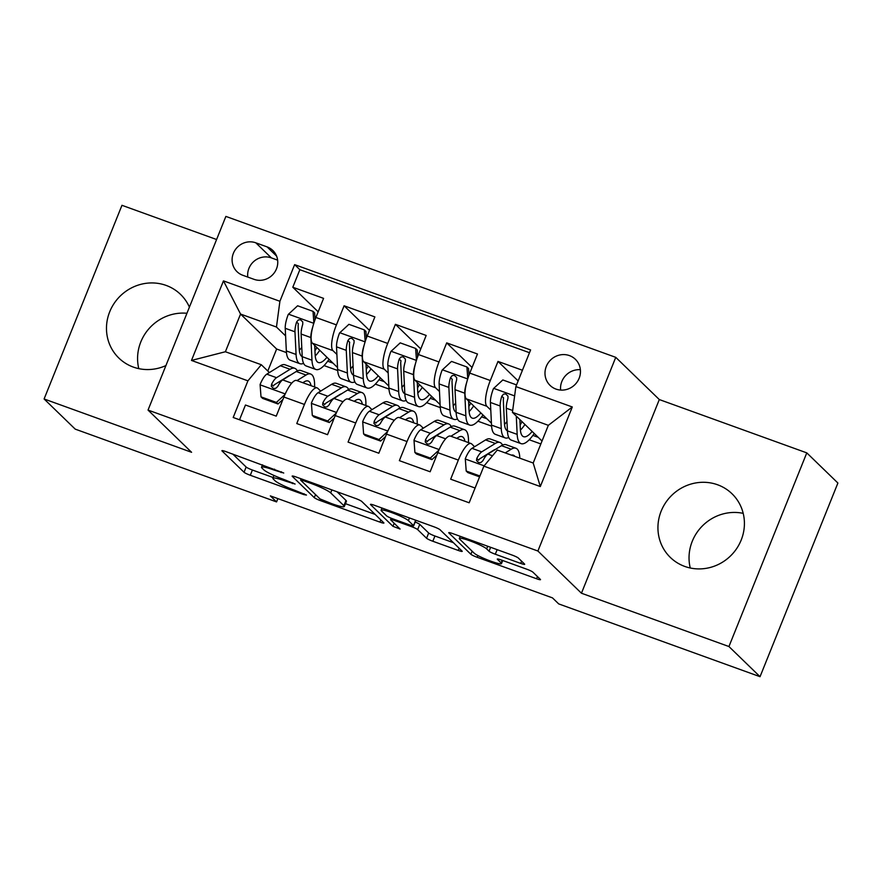 <?xml version="1.0" encoding="UTF-8"?>
<svg xmlns="http://www.w3.org/2000/svg" width="882" height="882" viewBox="0 0 882 882"><rect width="100%" height="100%" fill="white"/><g stroke="black" fill="none" stroke-linecap="round" stroke-linejoin="round"><path stroke-width="1.32" d="M283.75 473.028L225.869 451.595A5.579 0.673 -158.1 0 0 221.922 450.691A5.579 0.673 -158.1 0 0 222.055 450.956L244.038 472.267A5.579 0.673 -158.1 0 0 250.301 475.266L303.805 494.604L306.473 495.056L295.161 490.447A17.849 2.139 -158.1 0 1 275.14 480.833L273.31 479.058A17.849 2.139 -158.1 0 1 272.869 478.22A17.849 2.139 -158.1 0 1 285.514 481.098L295.106 484.042L283.806 479.433A17.849 2.139 -158.1 0 1 263.784 469.819L261.954 468.044A17.849 2.139 -158.1 0 1 261.502 467.217A17.849 2.139 -158.1 0 1 274.159 470.084L283.75 473.028M717.584 484.769A44.321 42.215 -45.9 0 0 665.282 503.225A44.321 42.215 -45.9 0 0 670.331 557.424A44.321 42.215 -45.9 0 0 684.763 566.431A44.321 42.215 -45.9 0 0 737.065 547.976A44.321 42.215 -45.9 0 0 732.027 493.777A44.321 42.215 -45.9 0 0 717.584 484.769M743.206 513.357A44.321 42.215 -45.9 0 0 690.253 567.997M189.41 307.134A44.321 42.215 -45.9 0 0 180.567 294.423A44.321 42.215 -45.9 0 0 166.125 285.415A44.321 42.215 -45.9 0 0 113.822 303.871A44.321 42.215 -45.9 0 0 118.872 358.07A44.321 42.215 -45.9 0 0 133.303 367.077A44.321 42.215 -45.9 0 0 165.926 365.567M186.94 313.275A44.321 42.215 -45.9 0 0 138.794 368.643M569.452 355.6A18.18 17.32 -45.9 0 0 547.998 363.163A18.18 17.32 -45.9 0 0 550.07 385.401A18.18 17.32 -45.9 0 0 555.991 389.094A18.18 17.32 -45.9 0 0 577.445 381.531A18.18 17.32 -45.9 0 0 575.373 359.294A18.18 17.32 -45.9 0 0 569.452 355.6M580.378 369.69A18.18 17.32 -45.9 0 0 560.621 390.076M520.744 563.422A5.579 0.673 -158.1 0 0 524.691 564.315A5.579 0.673 -158.1 0 0 524.547 564.05L518.384 558.074A5.579 0.673 -158.1 0 0 512.133 555.076L452.709 533.588A5.579 0.673 -158.1 0 0 448.762 532.695A5.579 0.673 -158.1 0 0 448.894 532.96L470.878 554.271A5.579 0.673 -158.1 0 0 477.14 557.27L536.554 578.746A5.579 0.673 -158.1 0 0 540.512 579.65A5.579 0.673 -158.1 0 0 540.368 579.386L532.915 572.164A5.579 0.673 -158.1 0 0 526.664 569.155L501.23 559.971A5.579 0.673 -158.1 0 0 497.283 559.067A5.579 0.673 -158.1 0 0 497.426 559.331L501.119 562.914A14.917 1.797 -158.1 0 1 501.494 563.609A14.917 1.797 -158.1 0 1 488.959 560.478A14.917 1.797 -158.1 0 1 474.174 553.168L459.698 539.145A14.917 1.797 -158.1 0 1 459.324 538.45A14.917 1.797 -158.1 0 1 471.859 541.57A14.917 1.797 -158.1 0 1 486.644 548.88L489.058 551.217A5.579 0.673 -158.1 0 0 495.309 554.227L520.744 563.422L521.626 561.217M581.447 593.222L728.94 646.539L760.041 676.692L837.9 483.027L806.787 452.874L659.306 399.557L615.757 357.342L537.899 551.018L581.447 593.222L659.306 399.557M216.597 239.518L121.959 205.308L44.1 398.973L191.581 452.29L148.033 410.075L537.899 551.018M44.1 398.973L75.213 429.126L276.551 501.913L277.885 498.617M760.041 676.692L558.703 603.905L552.474 597.875L270.333 495.882L276.551 501.913M361.785 501.461A5.579 0.673 -158.1 0 0 355.534 498.462L296.109 476.986A5.579 0.673 -158.1 0 0 292.163 476.082A5.579 0.673 -158.1 0 0 292.295 476.346L314.29 497.657A5.579 0.673 -158.1 0 0 320.541 500.656L379.955 522.133A5.579 0.673 -158.1 0 0 383.913 523.037A5.579 0.673 -158.1 0 0 383.769 522.772L361.785 501.461M374.409 505.287L433.834 526.763A5.579 0.673 -158.1 0 1 440.085 529.773L462.069 551.085A5.579 0.673 -158.1 0 1 462.212 551.338A5.579 0.673 -158.1 0 1 458.254 550.445L432.83 541.25A5.579 0.673 -158.1 0 1 426.568 538.252L417.66 529.608A5.579 0.673 -158.1 0 0 411.398 526.598L394.53 520.501A5.579 0.673 -158.1 0 0 390.583 519.608A5.579 0.673 -158.1 0 0 390.715 519.862L400.097 529.046L392.953 526.311L370.594 504.647A5.579 0.673 -158.1 0 1 370.462 504.394A5.579 0.673 -158.1 0 1 374.409 505.287M522.442 370.253L497.999 361.422L518.142 380.936M490.789 410.075L486.875 406.282A22.734 6.372 -70.1 0 1 490.315 380.517L469.797 373.108L477.482 354.002L446.7 342.877L472.068 367.463M439.49 391.531L435.576 387.738A22.734 6.372 -70.1 0 1 439.015 361.973L418.498 354.564L426.182 335.458L395.401 324.322L420.769 348.919M388.19 372.987L384.276 369.194A22.734 6.372 -70.1 0 1 387.716 343.429L367.199 336.02L374.883 316.914L344.101 305.778L336.428 324.885A22.734 6.372 109.9 0 0 332.988 350.65L336.891 354.443M369.47 330.375L344.101 305.778M239.529 419.777L245.461 405.014L276.242 416.139L283.916 397.032A22.734 6.372 109.9 0 1 296.628 380.484L317.145 387.893A22.734 6.372 109.9 0 0 304.444 404.452L296.76 423.558L327.542 434.683L335.215 415.576A22.734 6.372 109.9 0 1 347.927 399.028L368.444 406.437A22.734 6.372 -70.1 0 1 369.128 406.878L371.983 409.645M368.444 406.437A22.734 6.372 -70.1 0 0 355.733 422.996L348.059 442.103L378.841 453.227L386.514 434.12A22.734 6.372 109.9 0 1 399.226 417.572L419.744 424.992A22.734 6.372 -70.1 0 1 420.427 425.422L423.283 428.189M419.744 424.992A22.734 6.372 -70.1 0 0 407.032 441.54L399.359 460.647L430.14 471.771L437.814 452.664A22.734 6.372 109.9 0 1 450.526 436.116L471.043 443.536A22.734 6.372 -70.1 0 1 471.727 443.966L474.582 446.733M469.797 373.108A22.734 6.372 109.9 0 0 466.358 398.862L491.428 423.162M504.438 423.305L505.022 423.867M418.498 354.564A22.734 6.372 109.9 0 0 415.058 380.318L440.129 404.618M453.139 404.761L453.723 405.323M367.199 336.02A22.734 6.372 109.9 0 0 363.759 361.774L388.83 386.073M401.839 386.217L402.424 386.779M242.759 275.261L254.049 279.34A17.618 16.78 -45.9 0 0 274.842 272.009A17.618 16.78 -45.9 0 0 272.836 250.466A17.618 16.78 -45.9 0 0 267.092 246.894L255.813 242.815A17.618 16.78 -45.9 0 0 235.02 250.146A17.618 16.78 -45.9 0 0 237.026 271.689A17.618 16.78 -45.9 0 0 242.759 275.261M615.757 357.342L225.88 216.41L148.033 410.075M515.871 386.581L572.297 406.977L540.313 486.544L483.887 466.148L497.283 450.029L533.191 463.017L548.339 425.322L512.431 412.346L515.871 386.581L530.6 349.945L294.632 264.633L279.903 301.28L276.463 327.035L285.592 335.899M483.887 466.148L469.158 502.784L233.19 417.484L247.919 380.837L191.482 360.44L223.466 280.884L279.903 301.28M485.133 456.964L484.196 456.049M433.834 438.42L432.897 437.505M382.534 419.876L381.597 418.961M350.54 367.673L351.124 368.235M529.487 352.712L299.858 269.705L292.802 287.234L323.584 298.37L315.899 317.476A22.734 6.372 109.9 0 0 312.46 343.23L337.53 367.529M331.246 401.332L330.298 400.417M320.684 391.101L317.829 388.334A22.734 6.372 109.9 0 0 317.145 387.893M471.043 443.536A22.734 6.372 -70.1 0 0 458.331 460.084L450.658 479.191L475.089 488.022M387.716 343.429L395.401 324.322M439.015 361.973L446.7 342.877M490.315 380.517L497.999 361.422M512.431 412.346L542.033 441.033M302.228 356.67A36.085 10.11 -70.1 0 1 299.241 349.085L299.825 349.691M276.463 327.035L240.554 314.058L225.395 351.742L261.304 364.729L247.919 380.837M286.452 352.579L276.639 349.029L240.554 314.058L223.466 280.884M279.947 382.788L278.999 381.873M269.385 372.557L261.304 364.729M728.94 646.539L806.787 452.874M276.639 349.029L267.797 371.013M477.945 421.21L491.583 426.138M426.645 402.666L440.283 407.594M375.346 384.122L388.984 389.05M324.047 365.578L337.685 370.506M529.233 439.754L540.853 443.955M327.696 361.223L333.01 363.141M318.17 311.831L292.802 287.234M299.858 269.705L294.632 264.633M378.995 379.767L384.298 381.685M430.295 398.311L435.598 400.23M481.594 416.855L486.897 418.774M532.893 435.399L538.196 437.318M225.395 351.742L191.482 360.44M572.297 406.977L548.339 425.322M540.313 486.544L533.191 463.017M277.632 260.157L271.369 257.886A17.618 16.78 -45.9 0 0 247.787 277.08M232.804 454.098L246.144 467.03A5.579 0.673 -158.1 0 0 252.406 470.029L273.144 477.526M345.468 503.677L375.126 514.393M303.364 480.646L300.696 480.194L319.99 498.903L331.676 503.644A17.849 2.139 -158.1 0 0 344.322 506.511A17.849 2.139 -158.1 0 0 343.881 505.684L330.684 492.895A17.849 2.139 -158.1 0 0 310.662 483.281L303.364 480.646L303.728 479.731M344.322 506.511L346.428 501.274A17.849 2.139 -158.1 0 0 345.976 500.447L343.881 505.684M337.034 491.77L345.976 500.447M453.425 542.706L434.936 536.013L432.83 541.25M415.179 522.012A5.579 0.673 -158.1 0 1 419.755 524.371L428.674 533.015A5.579 0.673 -158.1 0 0 434.936 536.013M408.399 520.634A14.917 1.797 -158.1 0 0 393.626 513.324A14.917 1.797 -158.1 0 0 381.09 510.204A14.917 1.797 -158.1 0 0 381.465 510.899L386.57 515.838A5.579 0.673 -158.1 0 0 392.821 518.848L409.689 524.944A5.579 0.673 -158.1 0 0 413.647 525.837A5.579 0.673 -158.1 0 0 413.504 525.584L408.399 520.634L409.48 517.966M413.647 525.837L415.753 520.601A5.579 0.673 -158.1 0 0 415.609 520.347L413.504 525.584M501.494 563.609L502.74 560.511L527.789 569.585M313.893 323.077L313.011 311.346L297.62 305.778L288.282 314.4A15.06 4.223 109.9 0 0 285.228 328.291L286.33 350.937A43.472 12.183 109.9 0 0 290.2 360.187L299.946 363.715A43.472 12.183 109.9 0 0 303.573 363.318M299.318 350.209A36.085 10.11 109.9 0 0 301.776 347.409M312.801 326.803A15.06 4.223 109.9 0 0 310.872 337.563L311.974 360.209A43.472 12.183 109.9 0 0 315.855 369.459A43.472 12.183 109.9 0 0 329.052 359.316M314.687 345.38L315.15 354.84A36.085 10.11 109.9 0 0 318.369 362.513A36.085 10.11 109.9 0 0 326.957 357.276M313.011 311.346L314.631 312.912L315.117 319.493M315.855 369.459L306.109 365.931A43.472 12.183 -70.1 0 1 302.228 356.692L301.126 334.035A15.06 4.223 -70.1 0 1 302.758 324.223L302.769 321.908L300.475 319.725L298.303 319.968L296.606 321.996A15.06 4.223 109.9 0 0 294.974 331.808L296.076 354.465A43.472 12.183 109.9 0 0 299.946 363.715M314.951 350.804A43.472 12.183 109.9 0 0 316.892 347.519M315.083 345.766A36.085 10.11 -70.1 0 1 314.731 346.339M315.227 355.953A36.085 10.11 109.9 0 0 319.758 350.297M299.241 349.085L298.138 326.439A7.673 2.15 -70.1 0 1 298.392 323.727L296.606 321.996M302.824 382.722L304.301 381.807A36.085 10.11 -70.1 0 1 308.182 381.013A36.085 10.11 -70.1 0 1 311.059 385.699M296.991 380.616L306.021 375.026A43.472 12.183 -70.1 0 1 310.696 374.056A43.472 12.183 -70.1 0 1 314.576 386.966M261.006 396.856L262.627 398.421L278.017 403.989L276.397 402.424L261.006 396.856L260.091 384.53A15.06 4.223 -70.1 0 1 266.783 374.166L280.366 365.754A43.472 12.183 -70.1 0 1 285.04 364.784L294.786 368.312A43.472 12.183 109.9 0 0 290.112 369.271L276.529 377.683A15.06 4.223 109.9 0 0 271.568 384.276L271.336 386.371L273.563 388.499L275.779 388.3L277.72 386.503A15.06 4.223 -70.1 0 1 282.681 379.91L296.275 371.498A43.472 12.183 -70.1 0 1 300.949 370.539L310.696 374.056M282.802 399.579A36.085 10.11 -70.1 0 1 282.593 400.34M276.397 402.424L284.996 394.497M282.957 399.436L278.017 403.989M297.322 370.925A43.472 12.183 109.9 0 0 294.786 368.312M271.568 384.276L273.354 386.018A7.673 2.15 -70.1 0 1 274.809 384.475L288.403 376.063A36.085 10.11 -70.1 0 1 290.266 375.225M365.192 341.621L364.31 329.89L348.919 324.322L339.581 332.944A15.06 4.223 109.9 0 0 336.527 346.835L337.619 369.481A43.472 12.183 109.9 0 0 341.499 378.731L351.245 382.259A43.472 12.183 109.9 0 0 354.873 381.862M350.617 368.753A36.085 10.11 109.9 0 0 353.076 365.953M364.101 345.347A15.06 4.223 109.9 0 0 362.171 356.108L363.274 378.753A43.472 12.183 109.9 0 0 367.155 388.003A43.472 12.183 109.9 0 0 380.351 377.86M365.986 363.935L366.449 373.384A36.085 10.11 109.9 0 0 369.668 381.057A36.085 10.11 109.9 0 0 378.257 375.82M364.31 329.89L365.931 331.456L366.416 338.038M367.155 388.003L357.408 384.486A43.472 12.183 -70.1 0 1 353.528 375.236L352.425 352.579A15.06 4.223 -70.1 0 1 354.057 342.767L354.068 340.452L351.775 338.269L349.603 338.512L347.905 340.54A15.06 4.223 109.9 0 0 346.273 350.352L347.376 373.009A43.472 12.183 109.9 0 0 351.245 382.259M366.25 369.349A43.472 12.183 109.9 0 0 368.191 366.063M366.383 364.31A36.085 10.11 -70.1 0 1 366.03 364.883M363.274 378.753L353.528 375.236A36.085 10.11 -70.1 0 1 350.54 367.629L349.437 344.983A7.673 2.15 -70.1 0 1 349.691 342.271L347.905 340.54M366.526 374.497A36.085 10.11 109.9 0 0 371.057 368.841M416.48 360.165L415.609 348.434L400.219 342.866L390.88 351.488A15.06 4.223 109.9 0 0 387.815 365.38L388.918 388.025A43.472 12.183 109.9 0 0 392.799 397.275L402.545 400.803A43.472 12.183 109.9 0 0 406.172 400.406M401.916 387.297A36.085 10.11 109.9 0 0 404.375 384.497M415.4 363.902A15.06 4.223 109.9 0 0 413.471 374.652L414.573 397.297A43.472 12.183 109.9 0 0 418.454 406.547A43.472 12.183 109.9 0 0 431.651 396.404M417.285 382.479L417.737 391.928A36.085 10.11 109.9 0 0 420.957 399.601A36.085 10.11 109.9 0 0 429.545 394.364M415.609 348.434L417.23 350L417.715 356.582M418.454 406.547L408.708 403.03A43.472 12.183 -70.1 0 1 404.827 393.78L403.724 371.124A15.06 4.223 -70.1 0 1 405.356 361.311L405.367 358.996L403.074 356.813L400.902 357.056L399.204 359.084A15.06 4.223 109.9 0 0 397.573 368.897L398.664 391.553A43.472 12.183 109.9 0 0 402.545 400.803M417.55 387.893A43.472 12.183 109.9 0 0 419.49 384.607M417.682 382.865A36.085 10.11 -70.1 0 1 417.329 383.427M414.573 397.297L404.827 393.78A36.085 10.11 -70.1 0 1 401.839 386.173L400.737 363.527A7.673 2.15 -70.1 0 1 400.99 360.815L399.204 359.084M417.825 393.052A36.085 10.11 109.9 0 0 422.357 387.385M467.78 378.709L466.909 366.978L451.518 361.411L442.18 370.032A15.06 4.223 109.9 0 0 439.115 383.924L440.217 406.569A43.472 12.183 109.9 0 0 444.098 415.819L453.844 419.347A43.472 12.183 109.9 0 0 457.471 418.95M453.216 405.841A36.085 10.11 109.9 0 0 455.674 403.041M466.699 382.446A15.06 4.223 109.9 0 0 464.77 393.196L465.872 415.841A43.472 12.183 109.9 0 0 469.753 425.091A43.472 12.183 109.9 0 0 482.95 414.948M468.585 401.023L469.037 410.472A36.085 10.11 109.9 0 0 472.256 418.145A36.085 10.11 109.9 0 0 480.844 412.908M466.909 366.978L468.529 368.544L469.015 375.126M469.753 425.091L460.007 421.574A43.472 12.183 -70.1 0 1 456.126 412.324L455.024 389.668A15.06 4.223 -70.1 0 1 456.656 379.855L456.667 377.54L454.362 375.357L452.201 375.6L450.504 377.628A15.06 4.223 109.9 0 0 448.861 387.441L449.963 410.097A43.472 12.183 109.9 0 0 453.844 419.347M468.849 406.437A43.472 12.183 109.9 0 0 470.79 403.151M468.981 401.409A36.085 10.11 -70.1 0 1 468.629 401.972M456.126 412.302A36.085 10.11 -70.1 0 1 453.139 404.717L452.036 382.071A7.673 2.15 -70.1 0 1 452.29 379.359L450.504 377.628M469.125 411.596A36.085 10.11 109.9 0 0 473.656 405.929M516.543 384.916L502.817 379.955L493.479 388.576A15.06 4.223 109.9 0 0 490.414 402.468L491.517 425.113A43.472 12.183 109.9 0 0 495.397 434.363L505.143 437.891A43.472 12.183 109.9 0 0 508.771 437.494M504.515 424.385A36.085 10.11 109.9 0 0 506.974 421.596M516.279 416.072L517.172 434.385A43.472 12.183 109.9 0 0 521.053 443.635A43.472 12.183 109.9 0 0 534.249 433.492M519.884 419.567L520.336 429.016A36.085 10.11 109.9 0 0 523.555 436.689A36.085 10.11 109.9 0 0 532.144 431.452M521.053 443.635L511.295 440.118A43.472 12.183 -70.1 0 1 507.426 430.868L506.323 408.212A15.06 4.223 -70.1 0 1 507.955 398.399L507.966 396.084L505.662 393.901L503.501 394.144L501.803 396.172A15.06 4.223 109.9 0 0 500.16 405.985L501.263 428.641A43.472 12.183 109.9 0 0 505.143 437.891M520.148 424.981A43.472 12.183 109.9 0 0 522.089 421.695M520.281 419.953A36.085 10.11 -70.1 0 1 519.928 420.516M517.172 434.385L507.426 430.868A36.085 10.11 -70.1 0 1 504.438 423.261L503.335 400.615A7.673 2.15 -70.1 0 1 503.589 397.903L501.803 396.172M520.413 430.14A36.085 10.11 109.9 0 0 524.955 424.474M354.123 401.266L355.6 400.351A36.085 10.11 -70.1 0 1 359.481 399.557A36.085 10.11 -70.1 0 1 362.359 404.243M348.291 399.16L357.32 393.57A43.472 12.183 -70.1 0 1 361.995 392.6A43.472 12.183 -70.1 0 1 365.876 405.511M312.305 415.4L313.926 416.966L329.317 422.533L327.696 420.968L312.305 415.4L311.39 403.074A15.06 4.223 -70.1 0 1 318.082 392.711L331.665 384.298A43.472 12.183 -70.1 0 1 336.34 383.328L346.086 386.856A43.472 12.183 109.9 0 0 341.411 387.815L327.828 396.227A15.06 4.223 109.9 0 0 322.867 402.82L322.636 404.915L324.863 407.043L327.079 406.845L329.019 405.047A15.06 4.223 -70.1 0 1 333.98 398.455L347.574 390.042A43.472 12.183 -70.1 0 1 352.249 389.083L361.995 392.6M334.102 418.123A36.085 10.11 -70.1 0 1 333.892 418.884M327.696 420.968L336.296 413.041M334.256 417.98L329.317 422.533M348.622 389.469A43.472 12.183 109.9 0 0 346.086 386.856M322.867 402.82L324.653 404.562A7.673 2.15 -70.1 0 1 326.108 403.019L339.702 394.607A36.085 10.11 -70.1 0 1 341.566 393.769M405.422 419.81L406.9 418.895A36.085 10.11 -70.1 0 1 410.78 418.101A36.085 10.11 -70.1 0 1 413.658 422.787M399.59 417.704L408.62 412.115A43.472 12.183 -70.1 0 1 413.294 411.155A43.472 12.183 -70.1 0 1 417.175 424.055M363.605 433.944L365.225 435.51L380.616 441.077L378.995 439.512L363.605 433.944L362.689 421.618A15.06 4.223 -70.1 0 1 369.382 411.255L382.964 402.842A43.472 12.183 -70.1 0 1 387.639 401.872L397.385 405.4A43.472 12.183 109.9 0 0 392.711 406.359L379.128 414.772A15.06 4.223 109.9 0 0 374.166 421.364L373.935 423.459L376.162 425.587L378.378 425.389L380.318 423.592A15.06 4.223 -70.1 0 1 385.28 416.999L398.873 408.587A43.472 12.183 -70.1 0 1 403.548 407.627L413.294 411.155M385.401 436.667A36.085 10.11 -70.1 0 1 385.191 437.428M378.995 439.512L387.595 431.585M385.555 436.524L380.616 441.077M399.921 408.013A43.472 12.183 109.9 0 0 397.385 405.4M374.166 421.364L375.952 423.106A7.673 2.15 -70.1 0 1 377.408 421.563L391.002 413.151A36.085 10.11 -70.1 0 1 392.854 412.313M456.722 438.354L458.199 437.439A36.085 10.11 -70.1 0 1 462.08 436.645A36.085 10.11 -70.1 0 1 464.957 441.331M450.889 436.248L459.919 430.659A43.472 12.183 -70.1 0 1 464.582 429.699A43.472 12.183 -70.1 0 1 468.474 442.599M414.904 452.488L416.525 454.054L431.915 459.621L430.295 458.056L414.904 452.488L413.989 440.173A15.06 4.223 -70.1 0 1 420.681 429.799L434.264 421.387A43.472 12.183 -70.1 0 1 438.938 420.427L448.684 423.944A43.472 12.183 109.9 0 0 444.01 424.904L430.427 433.316A15.06 4.223 109.9 0 0 425.466 439.909L425.234 442.003L427.461 444.131L429.677 443.933L431.618 442.136A15.06 4.223 -70.1 0 1 436.579 435.543L450.173 427.131A43.472 12.183 -70.1 0 1 454.836 426.171L464.582 429.699M436.7 455.211A36.085 10.11 -70.1 0 1 436.491 455.972M430.295 458.056L438.894 450.129M436.855 455.068L431.915 459.621M451.22 426.557A43.472 12.183 109.9 0 0 448.684 423.944M425.466 439.909L427.252 441.65A7.673 2.15 -70.1 0 1 428.707 440.107L442.301 431.695A36.085 10.11 -70.1 0 1 444.153 430.857M511.406 455.134A36.085 10.11 -70.1 0 1 513.379 455.189A36.085 10.11 -70.1 0 1 514.923 456.413M505.232 452.907L511.218 449.203A43.472 12.183 -70.1 0 1 515.882 448.243A43.472 12.183 -70.1 0 1 519.796 458.166M479.929 475.993L466.203 471.032L465.288 458.717A15.06 4.223 -70.1 0 1 471.98 448.343L485.563 439.931A43.472 12.183 -70.1 0 1 490.238 438.971L499.984 442.488A43.472 12.183 109.9 0 0 495.309 443.448L481.726 451.86A15.06 4.223 109.9 0 0 476.765 458.464L476.534 460.547L478.761 462.675L480.977 462.477L482.917 460.68A15.06 4.223 -70.1 0 1 487.878 454.087L501.472 445.675A43.472 12.183 -70.1 0 1 506.136 444.715L515.882 448.243M466.203 471.032L467.824 472.598L479.588 476.853M502.52 445.101A43.472 12.183 109.9 0 0 499.984 442.488M476.765 458.464L478.551 460.195A7.673 2.15 -70.1 0 1 480.006 458.651L493.589 450.239A36.085 10.11 -70.1 0 1 495.452 449.401M486.875 406.282L466.358 398.862M435.576 387.738L415.058 380.318M384.276 369.194L363.759 361.774M332.988 350.65L312.46 343.23M304.444 404.452L283.916 397.032M458.331 460.084L437.814 452.664M407.032 441.54L386.514 434.12M355.733 422.996L335.215 415.576M336.428 324.885L315.899 317.476M271.369 257.886L255.813 242.815M276.584 256.089L267.092 246.894M274.523 469.18L274.159 470.084M292.78 482.763L292.438 483.601M285.878 480.183L285.514 481.098M304.136 493.777L303.805 494.604M252.406 470.029L250.301 475.266M246.144 467.03L244.038 472.267M281.413 471.749L281.082 472.587M380.848 519.939L379.955 522.133M320.993 499.543L320.541 500.656M315.524 494.57L314.29 497.657M331.886 489.918L330.684 492.895M311.026 482.377L310.662 483.281M459.147 548.24L458.254 550.445M428.674 533.015L426.568 538.252M419.755 524.371L417.66 529.608M411.795 525.628L411.398 526.598M394.893 519.597L394.53 520.501M394.188 523.235L392.953 526.311M497.15 549.651L495.309 554.227M490.635 547.303L489.058 551.217M487.702 546.245L486.644 548.88M502.167 560.302L501.119 562.914M537.447 576.541L536.554 578.746M477.835 555.528L477.14 557.27M472.124 551.184L470.878 554.271M313.805 323.319L288.513 314.179M296.076 354.465L286.33 350.937M311.974 360.209L302.228 356.692M294.974 331.808L285.228 328.291M310.872 337.563L301.126 334.035M260.113 384.839L285.25 393.923M296.275 371.498L306.021 375.026M280.366 365.754L290.112 369.271M282.681 379.91L291.722 383.174M266.783 374.166L276.529 377.683M365.104 341.863L339.813 332.723M347.376 373.009L337.619 369.481M346.273 350.352L336.527 346.835M362.171 356.108L352.425 352.579M416.403 360.407L391.112 351.268M398.664 391.553L388.918 388.025M397.573 368.897L387.815 365.38M413.471 374.652L403.724 371.124M467.703 378.951L442.411 369.812M449.963 410.097L440.217 406.569M465.872 415.841L456.126 412.324M448.861 387.441L439.115 383.924M464.77 393.196L455.024 389.668M514.625 395.919L493.711 388.356M501.263 428.641L491.517 425.113M500.16 405.985L490.414 402.468M512.674 410.516L506.323 408.212M311.412 403.383L336.549 412.467M347.574 390.042L357.32 393.57M331.665 384.298L341.411 387.815M333.98 398.455L343.021 401.729M318.082 392.711L327.828 396.227M362.711 421.927L387.848 431.022M398.873 408.587L408.62 412.115M382.964 402.842L392.711 406.359M385.28 416.999L394.32 420.273M369.382 411.255L379.128 414.772M414.011 440.471L439.137 449.566M450.173 427.131L459.919 430.659M434.264 421.387L444.01 424.904M436.579 435.543L445.619 438.817M420.681 429.799L430.427 433.316M465.31 459.015L484.152 465.828M501.472 445.675L511.218 449.203M485.563 439.931L495.309 443.448M487.878 454.087L492.52 455.762M471.98 448.343L481.726 451.86M262.472 464.825L261.502 467.217M273.971 475.464L272.869 478.22M301.093 478.783L300.597 480.017M391.145 518.197L390.583 519.608M381.972 508.021L381.09 510.204M460.195 536.3L459.324 538.45"/></g></svg>
